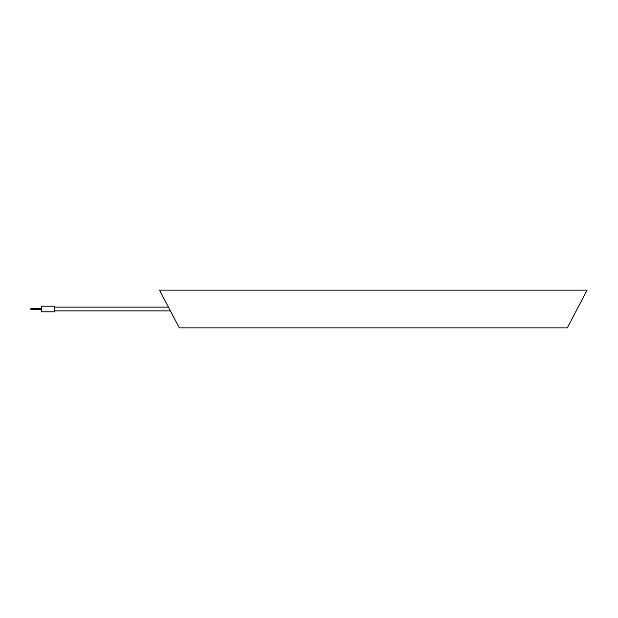<?xml version="1.0" encoding="UTF-8"?>
<svg xmlns="http://www.w3.org/2000/svg" width="618" height="618" viewBox="0 0 618 618"><rect width="100%" height="100%" fill="white"/><g stroke="black" fill="none" stroke-linecap="round" stroke-linejoin="round"><path stroke-width="0.93" d="M54.168 311.827L54.168 306.173L41.591 306.173L41.591 311.827L54.168 311.827M567.293 327.864L587.1 290.136L159.498 290.136L179.305 327.864L567.293 327.864M39.282 308.374L39.282 309.626L30.9 309.626L30.9 308.374L41.591 308.374M39.282 309.626L41.591 309.626M54.168 310.885L170.39 310.885M54.168 307.115L168.413 307.115"/></g></svg>
